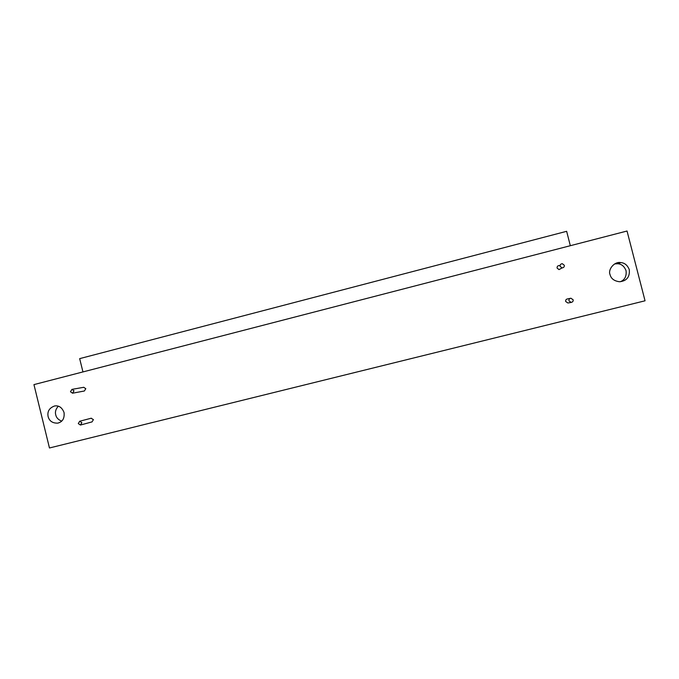 <?xml version="1.0" encoding="UTF-8"?>
<svg xmlns="http://www.w3.org/2000/svg" width="679" height="679" viewBox="0 0 679 679"><rect width="100%" height="100%" fill="white"/><g stroke="black" fill="none" stroke-linecap="round" stroke-linejoin="round"><path stroke-width="1.02" d="M614.682 263.91L617.771 263.749C621.565 264.012 624.332 266.338 626.063 270.709C626.675 276.2 624.799 279.867 620.436 281.7M610.031 274.579C607.756 269.47 614.529 261.203 620.827 262.603C624.705 262.875 627.523 265.243 629.297 269.707C629.942 276.998 626.692 281.004 619.554 281.743C614.249 281.081 611.075 278.696 610.031 274.579M61.653 421.107C58.326 419.809 56.349 417.712 55.729 414.827C54.923 411.847 55.78 408.979 58.301 406.237M48.107 416.583C47.165 411.415 49.346 407.875 54.634 405.966C58.946 405.321 62.086 407.51 64.055 412.552C64.658 418.434 62.544 421.956 57.698 423.136C52.546 423.255 49.346 421.073 48.107 416.583M83.721 387.302L85.809 388.702L84.366 391.002L72.534 393.2L70.472 391.741L71.966 389.373L74.019 390.832L72.534 393.2M560.964 268.528L559.012 269.605L557.111 268.095C556.975 266.482 557.705 265.633 559.301 265.54M564.3 265.285C564.47 266.805 563.731 267.687 562.068 267.925L560.107 266.355C559.971 264.7 560.727 263.817 562.373 263.724L564.3 265.285M91.105 418.256L93.413 419.614L92.047 421.888L80.445 425.046L78.289 423.586L79.698 421.235L81.845 422.694L80.445 425.046M571.234 302.418L568.951 300.848C568.807 299.32 569.46 298.446 570.903 298.225L573.152 299.795C573.373 301.137 572.728 302.011 571.234 302.418L567.882 302.987L565.666 301.468C565.531 299.991 566.159 299.142 567.559 298.921L570.326 298.344M645.05 300.797L49.465 447.979L33.95 384.611L627.04 231.021L645.05 300.797M82.948 371.922L79.672 358.631L566.634 231.31L570.326 245.705M617.771 263.749L620.827 262.603M559.012 269.605L562.068 267.925M79.698 421.235L91.325 418.196M71.966 389.373L83.814 387.285M57.698 423.136L58.598 422.915"/></g></svg>
